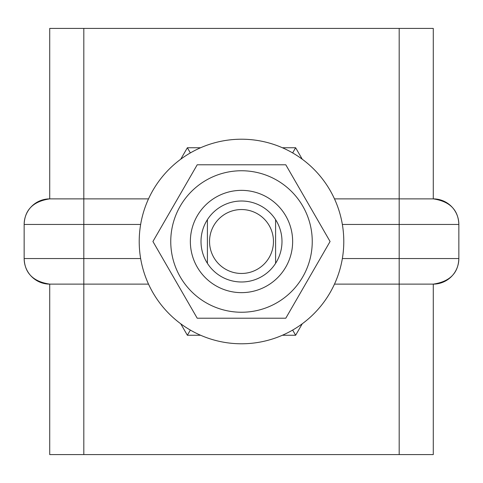 <?xml version="1.0" encoding="UTF-8"?>
<svg xmlns="http://www.w3.org/2000/svg" width="483" height="483" viewBox="0 0 483 483"><rect width="100%" height="100%" fill="white"/><g stroke="black" fill="none" stroke-linecap="round" stroke-linejoin="round"><path stroke-width="0.72" d="M148.516 284.119L49.719 284.119L49.719 454.588L433.281 454.588L433.281 284.119A25.569 25.569 0 0 0 458.85 258.55L458.85 224.45A25.569 25.569 0 0 0 433.281 198.881L334.484 198.881M342.35 224.45L458.85 224.45C458.295 209.876 449.77 201.351 433.281 198.881L433.281 28.412L49.719 28.412L49.719 198.881L148.516 198.881M399.187 454.588L399.187 284.119L433.281 284.119L334.484 284.119M140.65 258.55L83.813 258.55L83.813 224.45L24.15 224.45C24.705 209.876 33.23 201.351 49.719 198.881A25.569 25.569 0 0 0 24.15 224.45L24.15 258.55A25.569 25.569 0 0 0 49.719 284.119L83.813 284.119L83.813 454.588M399.187 28.412L399.187 258.55L458.85 258.55C458.295 273.124 449.77 281.649 433.281 284.119M49.719 284.119C33.23 281.649 24.705 273.124 24.15 258.55L83.813 258.55L83.813 284.119M190.356 152.924L187.368 147.744L180.739 159.221M292.644 152.924L295.632 147.744L282.38 147.744M180.739 323.779L187.368 335.256L190.356 330.076M292.644 330.076L295.632 335.256L302.261 323.779M273.463 241.5A31.963 31.963 0 0 1 232.516 272.177A31.963 31.963 0 0 1 214.585 224.263A31.963 31.963 0 0 1 273.463 241.5M207.406 219.662L207.406 263.338A40.487 40.487 0 0 0 275.594 263.338L275.594 219.662A40.487 40.487 0 0 0 207.406 219.662A40.487 40.487 0 0 0 207.406 263.338A40.487 40.487 0 0 1 207.406 219.662L207.406 263.338M275.594 219.662A40.487 40.487 0 0 1 275.594 263.338L275.594 219.662M292.644 241.5A51.144 51.144 0 0 1 215.931 285.791A51.144 51.144 0 0 1 215.931 197.209A51.144 51.144 0 0 1 292.644 241.5M241.5 292.644A51.144 51.144 0 0 0 285.791 215.931A51.144 51.144 0 0 0 197.209 215.931A51.144 51.144 0 0 0 241.5 292.644M312.247 241.5A70.747 70.747 0 0 0 206.126 180.231A70.747 70.747 0 0 0 206.126 302.769A70.747 70.747 0 0 0 312.247 241.5M285.791 318.212L197.209 318.212L152.924 241.5L197.209 164.788L285.791 164.788L330.076 241.5L285.791 318.212M142.292 266.399A102.281 102.281 0 0 0 312.664 314.964A102.281 102.281 0 0 0 269.544 143.137A102.281 102.281 0 0 0 142.292 266.399M139.219 242.17A102.281 102.281 0 0 0 293.217 329.744A102.281 102.281 0 0 0 292.064 152.586A102.281 102.281 0 0 0 139.219 242.17M399.187 284.119L399.187 258.55L342.35 258.55M83.813 28.412L83.813 224.45L140.65 224.45M187.368 335.256L200.62 335.256M282.38 335.256L295.632 335.256M200.62 147.744L187.368 147.744M302.261 159.221L295.632 147.744"/></g></svg>
